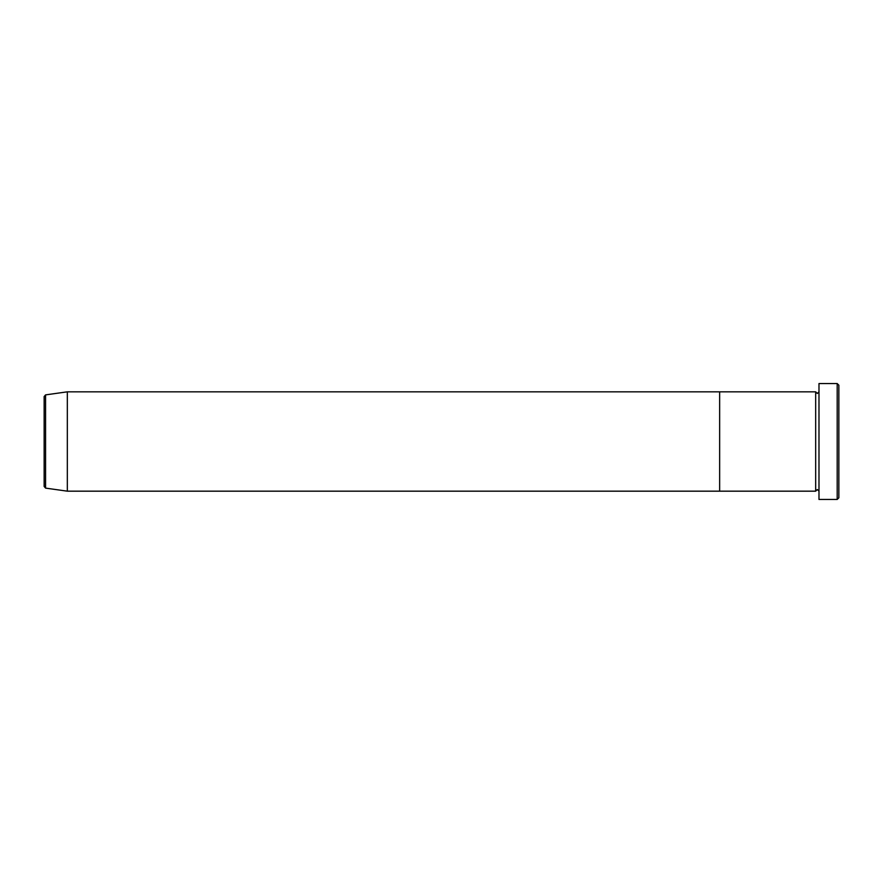 <?xml version="1.0" encoding="UTF-8"?>
<svg xmlns="http://www.w3.org/2000/svg" width="883" height="883" viewBox="0 0 883 883"><rect width="100%" height="100%" fill="white"/><g stroke="black" fill="none" stroke-linecap="round" stroke-linejoin="round"><path stroke-width="1.32" d="M837.194 383.553L838.85 385.209L838.85 497.791L837.194 499.447L837.194 383.553L818.982 383.553L818.982 499.447L837.194 499.447M815.671 391.831L815.671 491.169L719.645 491.169L719.645 441.5L719.645 491.169L67.329 491.169L67.329 391.831L719.645 391.831L719.645 441.5L719.645 391.831L815.671 391.831L817.327 393.487L818.982 391.831M44.15 486.467L44.15 396.533L45.574 394.889L45.574 488.111L44.15 486.467M818.982 491.169L817.327 489.513L815.671 491.169M45.574 488.111L67.329 491.169M45.574 394.889L67.329 391.831"/></g></svg>
